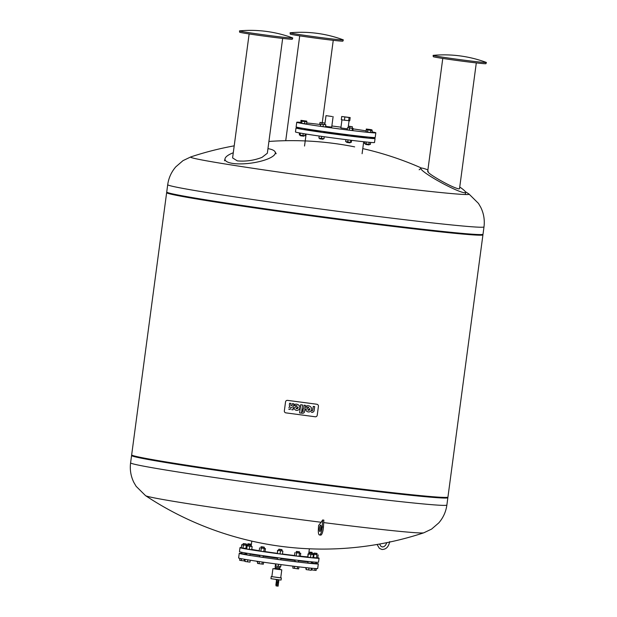 <?xml version="1.0" encoding="UTF-8"?>
<svg xmlns="http://www.w3.org/2000/svg" width="617" height="617" viewBox="0 0 617 617"><rect width="100%" height="100%" fill="white"/><g stroke="black" fill="none" stroke-linecap="round" stroke-linejoin="round"><path stroke-width="0.93" d="M239.658 30.85A26.87 0.656 7.6 0 0 239.496 30.904A26.87 0.656 7.6 0 0 247.432 32.431A26.87 0.656 7.6 0 0 276.293 36.418A26.87 0.656 7.6 0 0 292.759 38.007A26.87 0.656 7.6 0 0 292.612 37.915A121.256 121.256 0 0 0 239.658 30.85M239.496 30.904L239.627 32.169A26.57 0.648 7.6 0 0 247.479 33.68A26.57 0.648 7.6 0 0 276.015 37.629A26.57 0.648 7.6 0 0 292.296 39.203L292.759 38.007M249.137 33.943L232.594 157.913L237.321 160.883C245.751 161.639 253.988 160.466 262.024 157.366L267.346 153.217L282.663 38.416M233.28 152.754A25.39 7.173 -7.8 0 0 232.239 153.178A25.39 7.173 -7.8 0 0 225.058 158.6A25.39 7.173 -7.8 0 0 232.486 163.374A25.39 7.173 -7.8 0 0 268.087 158.831A25.39 7.173 -7.8 0 0 275.043 151.774A25.39 7.173 -7.8 0 0 267.948 148.651M433.304 55.345A26.87 0.656 7.6 0 0 433.134 55.399A26.87 0.656 7.6 0 0 456.426 59.155A26.87 0.656 7.6 0 0 485.548 62.548A26.87 0.656 7.6 0 0 486.404 62.502A26.87 0.656 7.6 0 0 486.258 62.41A121.256 121.256 0 0 0 433.304 55.345M433.134 55.399L433.273 56.664A26.57 0.648 7.6 0 0 456.302 60.381A26.57 0.648 7.6 0 0 485.093 63.736A26.57 0.648 7.6 0 0 485.941 63.69L486.404 62.502M428.26 171.271C426.763 171.788 430.427 174.619 439.25 179.778C448.582 185.077 455.153 188.123 458.955 188.918L459.526 188.671L476.301 62.911M427.905 169.914A25.39 2.877 28.4 0 0 421.743 168.102A25.39 2.877 28.4 0 0 420.956 168.264A25.39 2.877 28.4 0 0 436.875 180.187A25.39 2.877 28.4 0 0 464.678 192.743A25.39 2.877 28.4 0 0 465.596 192.357A25.39 2.877 28.4 0 0 459.75 187.005M323.794 37.946A26.87 0.656 7.6 0 0 343.345 39.92A26.87 0.656 7.6 0 0 343.206 39.827A121.256 121.256 0 0 0 290.245 32.763A26.87 0.656 7.6 0 0 290.083 32.817A26.87 0.656 7.6 0 0 323.794 37.946M290.083 32.817L290.221 34.082A26.57 0.648 7.6 0 0 323.547 39.156A26.57 0.648 7.6 0 0 342.882 41.108L343.345 39.92M365.75 143.861L365.673 144.44L369.043 144.895L369.12 144.316M370.632 142.411L370.362 144.424L368.92 144.293L364.524 143.645L364.763 141.848M368.92 144.293L369.19 142.288M366.004 143.908L366.259 142.003M365.673 144.44L369.043 144.895M372.221 130.511L366.382 129.732L372.221 130.511L371.943 132.616L370.501 132.493L370.778 130.38M370.501 132.493L367.578 132.1L367.855 129.994M367.578 132.1L366.097 131.845L366.382 129.732M364.608 142.982L364.57 141.825M371.156 129.647L366.274 129.03L371.156 129.647M371.85 130.449L371.935 129.817M369.814 130.125L369.884 129.601M366.976 129.786L367.053 129.2M366.19 131.182L366.274 129.03M348.35 126.138L352.392 126.763L348.343 126.238M352.191 128.274L352.392 126.763M349.677 127.927L349.878 126.462M325.005 123.115L320.007 122.428L325.02 123.045M324.704 124.603L324.904 123.115M321.889 124.233L322.089 122.76M320.67 124.688L319.722 124.534L320.007 122.428M299.438 134.321L299.253 132.886M300.926 120.346L306.765 121.125L300.926 120.346L301.019 122.521M306.68 121.788L306.765 121.125M305.253 121.534L305.322 120.994M302.33 121.156L302.407 120.608M300.417 135.755L303.788 136.203L300.417 135.755L300.494 135.169M305.253 133.912L305.014 135.74L300.132 135.123L299.361 134.946L299.623 132.956M300.132 135.123L300.402 133.095M302.962 135.516L303.217 133.581M301.991 121.21L306.873 121.827L301.991 121.21L301.713 123.315L300.934 123.145L301.212 121.04M304.821 121.603L304.536 123.716L306.587 123.932L306.873 121.827M304.536 123.716L301.713 123.315M319.668 138.794L323.038 139.241L319.668 138.794L319.745 138.208M324.249 136.743L323.979 138.756L321.457 138.463L318.92 138.085L319.159 136.025M318.92 138.085L319.19 136.025M321.457 138.463L321.735 136.388M323.316 124.549L320.755 124.094L325.815 124.773L323.316 124.549L323.03 126.655L320.493 126.277L320.771 124.171M320.493 126.277L320.755 124.094M323.03 126.655L325.552 126.955L325.838 124.842M346.7 142.388L350.07 142.843L346.7 142.388L346.777 141.802M351.551 140.337L351.281 142.342L350.549 142.311L345.651 141.625L345.921 139.635M347.733 141.956L348.003 139.897M350.549 142.311L350.826 140.244M352.407 128.398L347.51 127.711L353.14 128.429L352.407 128.398L352.122 130.511L349.307 130.148L349.592 128.043M349.307 130.148L347.224 129.825L347.51 127.711M352.122 130.511L352.862 130.534L353.14 128.429M300.656 122.359A39.889 0.972 7.6 0 0 296.754 122.259A39.889 0.972 7.6 0 0 321.233 126.439A39.889 0.972 7.6 0 0 364.446 131.984A39.889 0.972 7.6 0 0 375.83 132.809A39.889 0.972 7.6 0 0 372.036 131.884M366.035 130.858A39.889 0.972 7.6 0 0 353.078 128.884M340.985 127.187A39.889 0.972 7.6 0 0 331.861 125.968M319.737 124.433A39.889 0.972 7.6 0 0 308.138 123.091A39.889 0.972 7.6 0 0 306.718 122.937M296.754 122.259L296.137 126.901A39.889 0.972 7.6 0 0 320.616 131.074A39.889 0.972 7.6 0 0 363.829 136.619A39.889 0.972 7.6 0 0 375.205 137.452L375.83 132.809M351.065 135.393A33.827 0.825 7.6 0 0 359.495 136.365A33.827 0.825 7.6 0 0 366.66 137.051M350.98 136.025A33.827 0.825 7.6 0 0 359.41 136.997A33.827 0.825 7.6 0 0 366.575 137.684M301.142 128.159A39.889 0.972 7.6 0 0 295.998 127.95A39.889 0.972 7.6 0 0 320.478 132.131A39.889 0.972 7.6 0 0 363.691 137.676A39.889 0.972 7.6 0 0 375.067 138.501A39.889 0.972 7.6 0 0 370.053 137.352M295.998 127.95L295.466 131.961A39.889 0.972 7.6 0 0 319.938 136.133A39.889 0.972 7.6 0 0 363.158 141.679A39.889 0.972 7.6 0 0 374.534 142.512L375.067 138.501M332.085 116.513L326.007 115.641L332.085 116.513M333.111 116.59L331.707 127.133L325.629 126.385M347.356 128.853L340.877 127.943L341.965 119.806M349.075 117.523L341.725 116.497L341.301 119.706L344.417 120.199L349.746 120.77L350.178 117.569L349.075 117.523L348.644 120.731M341.725 116.497L350.178 117.569M344.849 116.991L344.417 120.199M304.69 129.439A33.827 0.825 7.6 0 0 320.578 131.976M323.94 132.462A33.827 0.825 7.6 0 0 347.602 135.617M304.775 128.806A33.827 0.825 7.6 0 0 320.663 131.344M324.025 131.83A33.827 0.825 7.6 0 0 347.687 134.984M483.018 234.221A159.541 3.895 -172.4 0 1 437.499 230.897A159.541 3.895 -172.4 0 1 264.647 208.723A159.541 3.895 -172.4 0 1 166.729 192.018L167.708 184.691A159.541 3.895 -172.4 0 0 214.839 193.784A159.541 3.895 -172.4 0 0 438.479 223.57A159.541 3.895 -172.4 0 0 483.99 226.894L483.018 234.221M483.99 226.894C484.854 220.045 483.782 213.528 480.766 207.351L478.476 203.417L469.013 194.046A140.529 3.432 -172.4 0 1 429.077 191.316A140.529 3.432 -172.4 0 1 232.092 165.086A140.529 3.432 -172.4 0 1 190.776 156.926L183.002 160.636L175.822 166.821C171.364 171.966 168.657 177.927 167.708 184.691M447.657 497.263L447.842 497.641A159.541 3.895 -172.4 0 1 402.346 494.387A159.541 3.895 -172.4 0 1 228.298 472.044A159.541 3.895 -172.4 0 1 131.606 455.446L131.884 455.13M482.733 234.406L482.918 234.784A159.541 3.895 -172.4 0 1 482.934 234.853L447.942 497.078A159.541 3.895 -172.4 0 1 402.431 493.754A159.541 3.895 -172.4 0 1 229.57 471.581A159.541 3.895 -172.4 0 1 131.66 454.876L166.644 192.651A159.541 3.895 -172.4 0 1 166.675 192.589L166.96 192.273M482.934 234.853A159.541 3.895 -172.4 0 1 437.414 231.529A159.541 3.895 -172.4 0 1 264.562 209.356A159.541 3.895 -172.4 0 1 166.644 192.651M130.596 462.835L131.575 455.508A159.541 3.895 7.6 0 0 229.485 472.213A159.541 3.895 7.6 0 0 402.346 494.387A159.541 3.895 7.6 0 0 447.857 497.711L446.878 505.038A159.541 3.895 7.6 0 1 401.366 501.714A159.541 3.895 7.6 0 1 177.727 471.936A159.541 3.895 7.6 0 1 130.596 462.835C129.732 469.684 130.812 476.193 133.827 482.378L136.118 486.312L145.581 495.682A140.529 3.432 7.6 0 0 186.936 503.495A140.529 3.432 7.6 0 0 321.125 522.267L322.637 519.969L322.228 526.918A6.702 1.805 97.2 0 1 319.444 534.962A6.702 1.805 97.2 0 1 318.349 529.702L318.603 525.429A321.002 86.295 -82.8 0 0 321.125 522.267M321.21 527.651A3.193 0.856 97.2 0 1 319.891 531.476A3.193 0.856 97.2 0 1 319.367 528.977A3.193 0.856 97.2 0 1 320.686 525.144A3.193 0.856 97.2 0 1 321.21 527.651M321.179 526.178A3.193 0.856 -82.8 0 0 320.585 529.131A3.193 0.856 -82.8 0 0 320.616 530.597M322.637 519.969L323.856 520.123L323.447 527.072A6.702 1.805 -82.8 0 1 320.67 535.116L319.444 534.962M323.709 522.599A140.529 3.432 7.6 0 0 423.81 532.803L431.591 529.093L438.772 522.908C443.222 517.756 445.929 511.802 446.878 505.038M311.755 410.891A0.895 0.895 164.4 0 0 312.765 410.128L313.259 406.41L312.757 410.112A0.895 0.895 -15.6 0 1 311.755 410.883L311.755 410.891M314.678 406.588L313.259 406.402L314.678 406.603L314.107 410.876A2.399 2.399 -15.6 0 1 312.125 412.395L311.384 412.295M304.042 405.176L303.51 409.187L302.793 409.094L302.608 410.521L302.8 409.102L303.51 409.194L304.042 405.184L305.469 405.377L304.042 405.176M302.43 411.84L302.43 411.855A0.717 0.717 164.4 0 0 303.24 411.238L303.232 411.223A0.717 0.717 -15.6 0 1 302.43 411.84L302.43 411.855M303.317 410.621L302.608 410.521M305.469 405.361L304.651 411.423A2.144 2.144 -15.6 0 1 302.245 413.267L302.245 413.267M301.482 413.166L299.592 412.912L300.687 404.737L302.569 404.991L301.482 413.166M302.569 404.976L300.68 404.729L299.592 412.912M292.227 405.053A0.717 0.717 -15.6 0 1 290.823 405.153A0.717 0.717 164.4 0 0 292.227 405.061L292.419 403.634L292.227 405.061M293.839 403.819L292.412 403.626L293.839 403.827L293.653 405.246A2.152 2.152 -15.6 0 1 292.728 406.742A2.152 2.152 -15.6 0 1 293.168 407.567A2.152 2.152 164.4 0 0 293.16 407.552A2.152 2.152 164.4 0 0 292.728 406.742M288.957 407.852L288.957 407.86A2.152 2.152 -15.6 0 1 289.882 406.364A2.152 2.152 164.4 0 0 288.957 407.852L288.957 407.86M289.381 404.667A2.152 2.152 164.4 0 0 289.435 405.531A2.152 2.152 164.4 0 0 289.442 405.539L289.442 405.546A2.152 2.152 -15.6 0 1 289.381 404.683L289.574 403.256L289.381 404.683M290.993 403.433L289.566 403.248L290.993 403.449L290.808 404.868A0.717 0.717 164.4 0 0 290.823 405.153M289.882 406.364A2.152 2.152 -15.6 0 1 289.442 405.546M291.779 407.953A0.717 0.717 164.4 0 0 290.376 408.045L290.191 409.472L288.764 409.279M293.16 407.552L293.168 407.567A2.152 2.152 -15.6 0 1 293.229 408.431L293.036 409.85L291.61 409.657M297.093 405.909L294.008 408.007L297.101 405.917A3 3 164.4 0 0 294.556 405.809L294.749 404.382A4.057 4.049 -15.6 0 1 299.623 406.241A2.962 2.962 -15.6 0 1 299.762 406.634L299.754 406.626A2.962 2.962 164.4 0 0 299.615 406.233L299.623 406.241M299.754 406.626L299.762 406.634A2.962 2.962 -15.6 0 1 297.702 410.282A2.962 2.962 -15.6 0 1 294.062 408.223M296.029 408.369L298.026 407.019A1.226 1.226 -15.6 0 1 296.029 408.369A1.226 1.226 -15.6 0 0 298.088 407.181M299.615 406.233A4.057 4.049 164.4 0 0 294.741 404.374L294.556 405.793M308.839 407.475L305.747 409.565A2.962 2.962 164.4 0 0 305.801 409.781A2.962 2.962 164.4 0 0 305.801 409.788A2.962 2.962 -15.6 0 1 305.754 409.572L308.847 407.482A3 3 164.4 0 0 306.302 407.367L306.495 405.947L306.302 407.367M311.361 407.798A4.057 4.049 164.4 0 0 306.487 405.94A4.057 4.049 -15.6 0 1 311.369 407.806L311.369 407.806A2.962 2.962 -15.6 0 1 311.508 408.199A2.962 2.962 164.4 0 0 311.5 408.192A2.962 2.962 164.4 0 0 311.361 407.798M309.834 408.747A1.226 1.226 -15.6 0 1 307.783 409.935L309.773 408.585A1.226 1.226 -15.6 0 1 307.775 409.935M311.5 408.192L311.508 408.199A2.962 2.962 -15.6 0 1 309.449 411.847A2.962 2.962 -15.6 0 1 305.808 409.788L305.801 409.781M316.883 404.282A1.797 1.797 -15.6 0 1 318.426 406.294L317.231 415.233A1.797 1.797 -15.6 0 1 315.218 416.776L285.887 412.866A1.797 1.797 -15.6 0 1 284.344 410.853L285.54 401.914A1.797 1.797 -15.6 0 1 287.553 400.371L316.876 404.243M275.838 567.27L275.683 568.411L278.683 568.835L279.185 568.874L279.339 567.74L275.136 567.131L275.568 563.884M274.773 568.797L272.93 568.643L271.858 576.648L279.439 577.743L280.72 577.836L281.784 569.823L279.964 569.491M272.93 568.643L281.784 569.823M271.866 576.594L271.225 576.563L270.948 578.677L279.609 579.918L281.067 580.026L281.352 577.921L280.727 577.774M271.225 576.563L281.352 577.921M276.254 579.51L276.185 580.034L278.768 580.404L279.27 579.88M276.455 580.674L276.717 581.376L278.691 581.615L278.768 580.983M276.331 581.453L278.691 581.769L278.575 582.61L276.215 582.294L276.331 581.453L278.668 581.615M275.984 584.368L275.922 584.785L278.205 585.093L278.259 584.677L275.961 584.361L276.169 582.78L278.537 582.61M276.254 582.309L278.514 582.749M276.169 582.78L278.537 582.756M276.401 582.918L278.491 583.096M276.347 583.343L278.174 583.582L278.236 583.165M276.1 583.312L278.182 583.566M275.922 584.777L278.205 585.086M275.884 584.777L276.092 585.903L278.105 586.15L278.244 585.093M280.211 566.583L280.049 567.787L279.347 567.74M279.948 569.568L279.393 569.545L279.478 568.959L280.033 568.974L279.948 569.568M279.061 569.506L276.933 569.236L277.01 568.65L279.139 568.92L279.393 569.545M276.462 569.175L274.889 568.928L274.966 568.334L276.539 568.581L276.933 569.236M275.691 568.357L274.843 568.311L274.889 568.928M280.033 568.974L279.192 568.835M276.539 568.581L277.01 568.65M246.391 553.727A39.889 0.972 7.6 0 0 245.211 553.611M241.818 553.333A39.889 0.972 7.6 0 0 239.242 553.333A39.889 0.972 7.6 0 0 263.721 557.506A39.889 0.972 7.6 0 0 306.934 563.051A39.889 0.972 7.6 0 0 318.31 563.884A39.889 0.972 7.6 0 0 315.827 563.205M239.242 553.333L238.617 557.969A39.889 0.972 7.6 0 0 263.097 562.149A39.889 0.972 7.6 0 0 306.31 567.694A39.889 0.972 7.6 0 0 317.693 568.519L318.31 563.884M245.767 553.025L245.821 553.148A33.387 0.818 7.6 0 0 246.8 553.472M250.147 554.128A33.387 0.818 7.6 0 0 259.803 555.678M263.166 556.179A33.387 0.818 7.6 0 0 277.488 558.184M280.866 558.632A33.387 0.818 7.6 0 0 295.111 560.429M298.497 560.83A33.387 0.818 7.6 0 0 302.484 561.277A33.387 0.818 7.6 0 0 307.945 561.817M251.759 549.4A29.038 0.71 7.6 0 0 259.217 550.711M265.025 551.598A29.038 0.71 7.6 0 0 277.156 553.31M282.463 554.02A29.038 0.71 7.6 0 0 294.525 555.524M241.34 547.572A39.889 0.972 7.6 0 0 239.998 547.641A39.889 0.972 7.6 0 0 264.477 551.822A39.889 0.972 7.6 0 0 307.69 557.359A39.889 0.972 7.6 0 0 319.074 558.192A39.889 0.972 7.6 0 0 317.794 557.768M239.998 547.641L239.465 551.644A39.889 0.972 7.6 0 0 263.945 555.824A39.889 0.972 7.6 0 0 307.158 561.37A39.889 0.972 7.6 0 0 318.534 562.195L319.074 558.192M247.787 543.947L251.011 544.379M250.834 544.14L247.934 543.762L250.834 544.14M246.468 544.225L246.322 545.32L242.944 544.865L243.09 543.77L246.468 544.225L243.329 543.592L246.283 543.986M245.304 552.94L245.142 554.128L242.273 553.781L241.771 553.68L241.949 552.323M251.327 545.312L251.181 546.407L247.803 545.952L247.949 544.857L251.327 545.312L248.188 544.672L251.142 545.066M250.201 553.758L250.001 555.215L246.63 554.768L246.839 553.202M264.346 547.364L264.199 548.459L260.829 548.012L260.976 546.917L264.346 547.364L261.215 546.731L264.161 547.125M263.228 555.724L263.027 557.274L261.785 557.143L259.649 556.819L259.865 555.231M282.038 549.84L281.892 550.935L278.522 550.487L278.668 549.385L282.038 549.84L278.907 549.207L281.853 549.6M280.928 558.161L280.72 559.742L280.234 559.712L277.341 559.295L277.557 557.714M296.345 551.613L299.592 552.045M296.199 552.709L299.469 553.148M296.576 551.428L299.476 551.829L296.576 551.428M298.289 561.956L295.019 561.524M309.21 553.002L312.433 553.434M309.04 554.097L312.287 554.529M308.978 554.105L309.364 552.824L312.318 553.218L309.364 552.824M311.115 563.344L307.868 562.912M314.23 553.279L317.099 553.626L316.953 554.722L313.583 554.274L313.729 553.179L314.23 553.279M314.408 553.079L316.922 553.387L314.408 553.079M315.958 562.203L315.781 563.537L312.403 563.09L312.564 561.917M308.94 552.115L312.063 552.3M312.472 553.642L313.058 553.796L312.464 553.727M316.961 554.675L312.41 554.128M316.945 554.783L316.529 557.899L317.763 557.999L318.179 554.884M316.529 557.899L313.613 557.521L314.03 554.398M313.613 557.521L312.95 557.406M312.41 554.12L313.59 554.22M312.356 554.506L308.986 554.058M310.914 554.428L310.498 557.552L312.896 557.83L313.313 554.706M310.498 557.552L307.852 557.166L308.269 554.051M307.852 557.166L308.014 553.943M299.507 553.218L299.091 556.341L300.325 556.441L300.741 553.318L296.152 552.655M299.091 556.341L296.175 555.956L296.592 552.84M296.175 555.956L294.502 555.678L294.918 552.554M299.523 553.117L300.741 553.318M280.457 550.819L280.041 553.935L282.439 554.213L282.856 551.097L278.522 550.441M280.041 553.935L277.395 553.549L277.812 550.433M277.395 553.549L277.557 550.325M281.9 550.888L282.856 551.097M264.207 548.413L265.426 548.621L265.009 551.737L263.767 551.637L264.184 548.521L260.837 547.95M263.767 551.637L260.86 551.259L261.276 548.135M260.86 551.259L259.186 550.973L259.603 547.85M265.426 548.621L264.184 548.521M251.188 546.353L252.137 546.562L251.721 549.685L249.33 549.408L249.746 546.284L247.81 545.906M249.33 549.408L246.684 549.022L247.101 545.906M246.684 549.022L246.846 545.798M252.137 546.562L249.746 546.284M246.476 548.544L242.982 548.112L243.399 544.996L241.725 544.711L242.951 544.811M242.982 548.112L241.309 547.834L241.725 544.711M246.33 545.274L243.399 544.996M247.494 545.868L247.54 545.474M245.89 548.498L246.306 545.374M246.792 545.351L246.592 544.88L247.556 544.996M246.53 545.305L246.592 544.88M247.911 545.143L246.846 544.988M300.356 556.187A29.038 0.71 7.6 0 0 307.636 556.819M311.354 562.041A33.387 0.818 7.6 0 0 312.001 561.979L312.094 561.871M257.15 561.277L257.073 561.825L257.713 561.933M292.458 566.067L293.029 566.637M305.87 567.64L306.101 568.712M306.009 567.655L305.87 568.681M316.359 568.596L316.112 570.44L311.238 569.838M312.063 568.272L311.84 569.938M315.002 568.512L314.763 570.324M306.24 567.686L306.125 569.591L311.176 570.262L311.454 568.218M306.379 567.694L306.125 569.591M308.978 567.972L308.716 569.969M298.944 566.853L298.674 568.882L297.325 568.766L297.602 566.691M293.098 566.151L292.836 568.11L297.325 568.766M294.679 566.344L294.402 568.38M280.99 564.601L280.72 566.645L278.259 566.352L278.529 564.277M275.799 563.915L275.537 565.889L278.259 566.352M275.938 563.93L275.668 565.974M263.613 562.218L263.359 564.177L262.009 564.061L262.279 562.025M259.364 561.601L259.086 563.676L262.009 564.061M257.79 561.37L257.52 563.406L259.086 563.676M250.263 560.221L250.008 562.118L247.54 561.825L247.81 559.827M245.227 559.395L244.949 561.447L247.54 561.825M245.088 559.372L244.949 561.447M244.347 559.249L244.124 560.922L244.872 560.984M241.448 558.717L241.208 560.537L244.124 560.922M239.89 558.393L239.635 560.267L241.208 560.537M312.472 562.588A39.889 0.972 7.6 0 0 311.307 562.388M322.228 526.918L323.447 527.072M225.058 158.6L224.495 160.782M275.043 151.774L276.169 153.726M427.689 171.503L442.775 58.438M420.956 168.264L419.159 169.775M465.596 192.357L465.334 194.525M322.267 122.652L333.249 40.329M285.733 140.699L299.723 35.855M370.069 137.244L369.93 138.301M366.675 136.92L366.537 137.969M301.158 128.051L301.011 129.107M301.435 128.097L301.297 129.154M303.865 135.617L303.788 136.203M304.79 128.668L304.651 129.724M320.693 131.089L320.555 132.138M323.115 138.655L323.038 139.241M324.064 131.568L323.925 132.616M347.718 134.714L347.579 135.771M350.147 142.265L350.07 142.843M351.096 135.138L350.957 136.187M324.804 124.619L326.007 115.641M306.125 134.051L304.528 146.036M363.691 141.733L362.094 153.718M348.142 127.742L349.075 120.747M469.013 194.046A321.002 321.002 0 0 0 465.303 191.632M421.612 168.102A321.002 321.002 0 0 0 362.773 148.604M354.644 146.869A321.002 321.002 0 0 0 268.912 141.455M234.205 145.836A321.002 321.002 0 0 0 190.776 156.926M377.056 544.479L379.401 548.343L381.884 549.485C386.049 549.508 388.648 546.878 389.689 541.595M386.867 542.644L385.478 545.374L383.905 546.685L382.285 546.963L380.828 546.199L379.586 544.04M145.581 495.682A321.002 321.002 0 0 0 423.81 532.803M278.637 580.396L278.56 580.952M278.282 584.669L278.421 583.62M276.74 580.142L276.663 580.705M251.266 545.227L251.813 541.124M247.548 545.042L247.934 543.762M250.888 544.155L250.988 545.035M246.376 553.85L246.438 553.38M296.145 552.716L296.291 551.621M299.476 551.829L299.515 553.164M294.965 561.524L295.173 559.974M312.349 554.552L312.318 553.218M311.176 563.36L311.384 561.802M312.156 553.179L312.241 552.547M307.798 562.912L307.999 561.455M298.343 561.971L298.551 560.383M308.685 554.02L309.379 548.798"/></g></svg>
